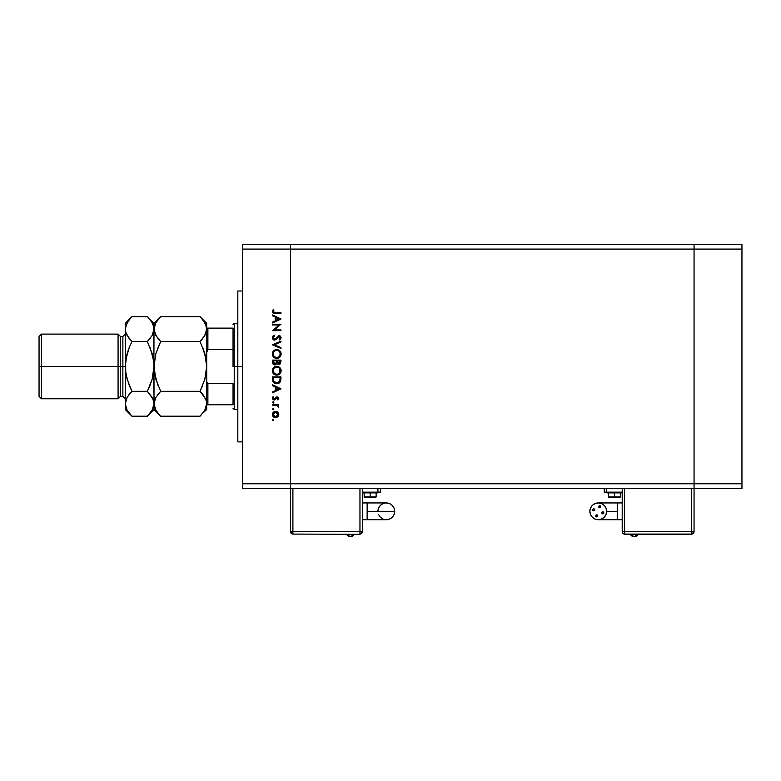 <?xml version="1.0" encoding="UTF-8"?>
<svg xmlns="http://www.w3.org/2000/svg" width="781" height="781" viewBox="0 0 781 781"><rect width="100%" height="100%" fill="white"/><g stroke="black" fill="none" stroke-linecap="round" stroke-linejoin="round"><path stroke-width="1.17" d="M694.055 488.574L694.055 244.297L290.512 244.297L290.512 249.08L290.512 244.297L242.618 244.297L694.055 244.297L694.055 249.08L694.055 244.297L694.055 249.08L290.512 249.08L694.055 249.08L694.055 483.781L694.055 249.08L694.055 483.781L290.512 483.781L290.512 249.08L290.512 483.781L694.055 483.781L694.055 488.574L694.055 483.781L694.055 488.574L741.95 488.574L290.512 488.574L290.512 483.781L290.512 488.574L694.055 488.574L694.055 531.676L694.055 488.574M242.618 366.435L237.824 366.435L237.824 441.87L237.824 366.435L242.618 366.435M242.618 249.08L242.618 483.781L290.512 483.781L290.512 249.08L242.618 249.08L242.618 244.297L242.618 249.08L290.512 249.08L290.512 244.297L290.512 483.781L242.618 483.781L242.618 249.08M272.549 324.964L279.129 324.964L272.549 324.964L272.549 324.213L280.935 324.213L274.336 329.914L280.935 329.914L280.935 330.666L272.549 330.666L279.129 324.964L272.549 330.666L280.935 330.666L280.935 329.914L274.336 329.914L280.935 324.213L272.549 324.213L272.549 324.964L272.549 324.213L280.935 324.369M274.609 340.116L272.979 339.393L272.344 337.948L272.862 336.181L274.17 335.176L274.59 335.879L273.194 337.724L274.258 339.315L275.556 338.974L278.68 335.781L280.311 336.064L281.14 337.577L279.735 340.008L279.217 339.335L280.223 337.246L278.915 336.504L276.181 339.462L274.609 340.116L279.227 336.465L280.291 337.695L279.217 339.335L279.735 340.008L281.15 337.773L279.188 335.713L274.619 339.364L273.194 337.724L274.59 335.879L274.17 335.176L272.335 337.724L274.6 340.116M280.935 347.584L280.935 348.394L272.549 344.851L280.935 341.19L280.935 342L274.326 344.792L280.935 347.584L280.935 348.394L272.549 344.851L280.935 348.394L280.935 347.584L274.326 344.792L280.935 342L280.935 341.19L272.549 344.743L280.935 341.19L280.935 342M272.335 353.998L273.604 350.874L276.708 349.576L279.842 350.825L281.15 353.93L279.891 357.093L276.747 358.391L273.623 357.112L272.335 353.998C272.579 356.683 274.053 358.147 276.747 358.391C279.461 358.137 280.935 356.653 281.15 353.93C280.877 351.255 279.393 349.8 276.708 349.576C274.024 349.829 272.569 351.304 272.335 353.998L272.344 354.213M276.747 375.153L276.747 375.153C274.053 374.909 272.579 373.445 272.335 370.76L273.604 367.636L276.708 366.338L279.842 367.587L281.15 370.692L279.891 373.855L276.747 375.153L273.623 373.874L272.335 370.76C272.579 373.445 274.053 374.909 276.747 375.153C279.461 374.909 280.935 373.416 281.15 370.692C280.877 368.017 279.393 366.562 276.708 366.338L276.923 366.348M272.549 385.648L272.549 384.818L280.935 388.801L272.549 392.775L272.549 391.955L275.234 390.715L275.234 386.917L272.549 385.648L272.549 384.818L272.549 385.648L275.234 386.917L275.234 390.715L272.549 391.955L272.549 392.775L280.935 388.909L272.549 392.775L272.549 391.955M273.145 420.715L272.647 419.524L273.828 419.885L272.872 420.666L272.442 420.022L273.145 420.715L273.838 420.022L273.145 419.319L273.838 420.022L273.145 420.715L272.442 420.022L273.145 419.319L273.838 420.022L273.145 420.715L272.442 420.022L273.145 419.319L273.838 420.022M275.595 411.362L277.772 412.202L278.788 414.535L277.772 416.869L275.595 417.708L273.35 416.781L272.442 414.535L273.35 412.29L275.595 411.362C273.653 411.548 272.608 412.602 272.442 414.535C272.608 416.478 273.662 417.532 275.595 417.708L277.772 416.869L278.788 414.535L277.772 412.202L275.595 411.362L272.657 413.315M272.442 409.166L273.145 408.463L273.838 409.166L272.647 409.654L272.442 409.166L273.145 409.859L273.838 409.166L273.145 408.463L273.838 409.166L273.145 409.859L272.442 409.166L273.145 408.463L273.838 409.166L273.145 409.859L272.442 409.166L273.145 408.463L273.838 409.166L273.145 408.463L273.838 409.166L273.145 408.463L272.442 409.166L273.145 408.463L272.442 409.166L273.145 408.463L272.442 409.166L273.145 409.859L272.442 409.166M272.549 405.349L272.549 404.597L272.549 405.349L272.549 404.597L278.68 404.597L278.68 405.349L277.772 405.349L278.7 406.384L278.573 407.497L276.943 405.554L272.549 405.349L276.708 405.485L278.573 407.497L277.772 405.349L278.68 405.349L278.68 404.597L272.549 404.597L278.68 404.597L278.68 405.349M272.442 402.391L273.535 401.815L273.409 403.045L272.442 402.391L273.145 403.094L273.838 402.391L273.145 401.698L273.838 402.391L273.145 403.094L272.442 402.391L273.145 401.698L273.838 402.391L273.145 403.094L272.442 402.391L273.145 401.698L273.838 402.391L273.145 401.698L272.442 402.391L273.145 401.698L272.442 402.391L273.282 403.074M273.213 398.076L274.18 399.335L276.23 397.138L277.645 396.914L278.778 398.251L277.909 399.979L277.519 397.666L274.463 400.067L272.95 399.56L272.442 398.29L273.272 396.533L273.838 397.031L273.262 398.652L274.492 399.276L277.177 396.855L274.18 399.335L273.194 398.251L273.838 397.031L273.272 396.533L272.442 398.29L274.219 400.087L277.206 397.607L278.036 398.408L277.392 399.462L277.909 399.979L278.788 398.408L277.909 399.979L277.509 399.355M272.589 380.308L272.549 379.468C272.579 382.163 273.936 383.588 276.64 383.744L274.229 383.11L273.047 381.919L272.549 376.872L280.935 376.872L280.369 381.802L279.061 383.139L276.64 383.744L280.633 381.226L280.935 376.872L272.549 376.872L272.549 379.468L272.549 376.872L280.935 376.872L280.935 378.56M272.559 362.628L272.549 360.109L272.549 362.374L272.549 360.109L280.935 360.109L280.184 363.936L278.592 364.395L277.07 363.438L274.932 365.049L273.165 364.239L272.549 362.374L274.932 365.049L277.07 363.438L278.856 364.405L280.935 361.74L280.935 360.109L272.549 360.109L280.935 360.109L280.935 361.74L278.3 364.336M272.549 315.797L272.549 314.968L280.935 318.951L272.549 322.924L272.549 322.104L275.234 320.864L275.234 317.066L272.549 315.797L272.549 314.968L272.549 315.797L275.234 317.066L275.234 320.864L272.549 322.104L272.549 322.924L280.935 319.058L272.549 322.924L272.549 322.104M273.301 309.491L273.946 309.93L273.213 311.726L273.975 312.595L280.935 312.712L280.935 313.464L273.282 313.191L272.335 311.512L273.301 309.491L273.946 309.93L273.194 311.551L273.946 309.93L273.301 309.491L272.335 311.512L275.273 313.464L280.935 313.464L280.935 312.712L275.361 312.712L273.194 311.551L273.643 312.429M290.512 488.574L242.618 488.574L242.618 483.781L242.618 488.574L290.512 488.574L290.512 483.781L290.512 531.676L292.904 531.676L292.904 488.574L292.904 531.676L290.512 531.676L292.904 534.077A2.392 2.392 0 0 1 290.512 531.676L290.512 488.574M237.824 290.991L237.824 366.435L237.824 290.991L242.618 290.991M273.145 419.319L272.442 420.022M278.007 412.436L278.534 413.256M278.534 415.814L278.221 416.371M276.767 417.493L276.035 417.679M275.898 417.698L275.283 417.689M273.838 417.181L272.95 416.312M272.491 413.91L272.657 413.334M276.777 411.577L277.48 411.968M273.584 413.188L273.37 415.472M277.138 412.661L275.595 412.114L273.877 412.817M277.333 416.224L278.036 414.535L275.595 416.956L277.304 416.253M276.523 416.781L277.138 416.41M273.877 416.244L275.595 416.956L273.194 414.535L275.595 412.114L278.036 414.535L277.314 412.827M273.37 415.463L273.799 416.166M277.968 405.476L278.788 406.842L278.573 407.497L277.997 406.462M278.788 406.842L278.573 407.497L278.788 406.842M278.026 406.579L276.454 405.437M278.036 406.696L276.708 405.485L274.609 405.349L275.664 405.368M275.244 405.359L274.609 405.349M277.392 399.462L278.016 398.251M278.026 398.486L276.601 397.861M277.362 397.627L278.036 398.408L276.65 397.822L274.219 400.087L276.298 398.232M277.206 397.607L276.025 398.691M272.598 397.47L272.92 396.894M273.272 396.533L273.594 397.285M273.789 399.237L273.252 398.622M274.18 399.335L274.863 399.023M274.766 399.12L275.4 398.193M276.337 397.07L277.177 396.855L278.788 398.408L278.524 397.529M280.935 388.801L272.549 384.818L280.935 388.801M279.295 388.84L276.093 390.324L276.093 387.327L279.295 388.84L276.093 387.327L276.093 390.324L279.295 388.84M280.799 380.572L280.633 381.226M277.89 383.608L277.275 383.715M280.076 378.209L279.842 380.786L280.076 378.209M279.754 381.04L276.64 382.993L278.241 382.661M274.063 381.841L276.64 382.993L273.623 380.982L274.365 382.173M273.448 379.791L273.409 377.623L280.076 377.623L273.409 377.623L273.487 380.259M275.176 382.71L275.878 382.934M280.965 369.423L281.131 370.262M280.438 373.191L279.891 373.865M276.494 366.348L276.708 366.338C274.024 366.592 272.569 368.066 272.335 370.76L272.344 370.975M272.959 368.447L274.57 366.885M272.657 372.449L273.623 373.874M274.512 373.621L273.594 372.449L275.625 374.226M273.262 370.018L273.194 370.731C273.37 368.534 274.541 367.324 276.708 367.09C278.895 367.304 280.096 368.525 280.291 370.731L280.291 370.731C280.115 372.947 278.934 374.167 276.747 374.402C274.541 374.177 273.36 372.957 273.194 370.731L273.496 372.234M273.848 368.612L273.272 369.93M279.051 367.958L277.772 367.246M279.891 372.41L279.901 369.081M274.736 373.787L277.47 374.333L279.705 372.752M277.763 374.255L279.022 373.562M273.78 372.791L274.492 373.601M276.708 367.09L274.727 367.714L276.708 367.09M280.018 369.345L279.549 368.505M279.256 368.154L279.696 368.72M277.831 364.161L277.245 363.673M273.526 364.581L272.999 364.014M275.918 363.887L276.533 360.861L276.425 362.921L274.932 364.297L275.605 364.122M274.18 364.073L273.662 363.487L274.932 364.297L276.464 362.735M273.477 362.921L273.662 363.487M277.411 362.013L278.846 363.653L277.392 360.861L280.076 360.861L278.651 363.643L279.295 363.575M279.149 363.624L279.91 362.931L280.076 360.861L277.392 360.861L277.46 362.345M274.932 364.297L273.409 361.925L273.448 362.726L273.409 361.925L275.468 364.19M273.409 361.925L273.409 360.861L276.533 360.861L273.409 360.861L273.409 361.925M279.959 362.784L280.076 361.876M277.392 361.369L277.411 361.935M278.797 350.073L281.062 353.071M280.848 355.638L280.457 356.39M280.428 356.439L279.91 357.073M275.4 358.196L274.687 357.903M273.623 357.112L272.872 356.136M272.423 354.916L272.354 354.428M272.959 351.684L274.258 350.318M274.785 350.005L275.312 349.79M274.512 356.849L273.594 355.687L275.625 357.464M273.848 351.84L273.194 353.969C273.37 351.772 274.541 350.562 276.708 350.327C278.895 350.542 280.096 351.753 280.291 353.969L280.291 353.969C280.115 356.185 278.934 357.405 276.747 357.639C274.541 357.415 273.36 356.195 273.194 353.969L273.282 354.769M274.199 351.411L274.727 350.942L274.199 351.411M279.051 351.196L277.772 350.484M279.891 355.648L280.125 352.885M274.736 357.024L277.47 357.571L279.705 355.98M277.763 357.493L279.022 356.8M273.262 354.672L273.496 355.472M273.78 356.029L274.492 356.839M277.45 350.396L275.371 350.581M275.342 350.601L277.06 350.347M273.448 352.582L273.272 353.158M280.223 353.256L279.901 352.319M280.018 352.582L279.549 351.733M279.696 351.948L279.237 351.372M272.579 336.631L273.028 335.996M274.17 335.176L274.59 335.879L273.204 337.87M273.887 336.377L273.321 337.138M273.194 337.724L274.619 339.364L275.664 338.886M274.443 339.354L275.439 339.061L273.575 338.847M277.919 336.181L279.022 335.723M279.588 335.752L280.555 336.269M281.15 337.773L279.735 340.008L279.413 339.169M280.272 339.579L279.735 340.008M280.203 338.193L279.735 338.886M280.291 337.695L279.227 336.465L278.036 337.148M278.143 337.021L279.227 336.465L276.435 339.218M273.877 339.999L272.979 339.393M278.368 336.796L278.915 336.504M280.935 329.914L280.935 330.666L272.549 330.49M280.935 318.951L272.549 314.968L280.935 318.951M279.295 318.99L276.093 320.474L276.093 317.476L279.295 318.99L276.093 317.476L276.093 320.474L279.295 318.99M280.935 312.712L280.935 313.464L274.766 313.464M273.272 313.191L272.676 312.673M272.569 312.498L272.344 311.365M272.354 311.219L272.501 310.662M273.946 309.93L273.194 311.551M274.658 312.693L275.361 312.712M273.233 414.067L273.233 415.004M275.117 416.908L275.83 416.947M277.851 415.463L277.987 414.057M273.409 378.59L273.418 379.185M273.506 380.396L273.809 381.431M276.152 382.973L276.904 382.993M279.969 380.152L280.037 379.507M273.448 372.127L273.76 372.762M276.396 374.382L277.099 374.382M273.448 369.354L273.194 370.731M276.24 363.438L276.425 362.921M273.448 355.355L273.76 355.999M276.396 357.62L277.099 357.62M273.252 353.266L273.194 353.969M617.42 519.707L617.42 511.321L606.642 511.321L605.997 508.119L604.182 505.395L601.468 503.579L598.256 502.944L595.054 503.579L592.33 505.395L590.514 508.119L589.87 511.321L590.514 514.533L592.33 517.247L595.054 519.062L598.256 519.707A8.386 8.386 0 0 1 589.87 511.321A8.386 8.386 0 0 1 598.256 502.944A8.386 8.386 0 0 1 606.642 511.321A8.386 8.386 0 0 1 598.256 519.707L601.468 519.062L604.182 517.247L605.997 514.533L606.642 511.321L617.42 511.321L617.42 519.707L622.203 519.707L598.256 519.707M634.182 536.703L630.365 534.311A4.237 4.237 0 0 0 637.999 534.311L634.182 536.703M595.805 516.261L596.743 516.885L597.768 515.87A1.015 1.015 0 0 1 596.743 516.885A1.015 1.015 0 0 1 595.727 515.87L595.727 515.87A1.015 1.015 0 0 1 596.743 514.855A1.015 1.015 0 0 1 597.768 515.87L597.69 515.48M603.196 513.771L603.82 512.834A1.015 1.015 0 0 1 602.805 513.849A1.015 1.015 0 0 1 601.78 512.834L601.78 512.834A1.015 1.015 0 0 1 602.805 511.809A1.015 1.015 0 0 1 603.82 512.834L602.415 511.887M600.784 506.781A1.015 1.015 0 0 1 599.769 507.796A1.015 1.015 0 0 1 598.744 506.781A1.015 1.015 0 0 1 599.769 505.756A1.015 1.015 0 0 1 600.784 506.781L600.784 506.781M594.731 509.817A1.015 1.015 0 0 1 593.706 510.833A1.015 1.015 0 0 1 592.691 509.817A1.015 1.015 0 0 1 593.706 508.792A1.015 1.015 0 0 1 594.731 509.817L594.731 509.817M617.42 502.944L617.42 511.321L617.42 502.944L622.203 502.944L598.256 502.944M614.422 492.401L607.237 492.401L614.422 492.401M609.258 497.673L614.422 497.673L609.151 497.673L608.438 496.95L614.422 496.95L608.438 496.95L608.438 492.879L607.237 492.879L614.422 492.879L614.422 496.95L614.422 492.879L621.608 492.401M614.422 497.673L614.422 496.95L614.422 497.673L619.694 497.673L614.422 497.673M601.858 513.224L602.415 513.771M593.326 508.87L594.097 508.87L592.994 509.095L592.769 510.198L594.097 510.754M600.159 507.718L599.378 507.718L600.706 507.162M596.362 514.923L597.133 514.923L595.805 515.48M622.203 488.574L622.203 531.676L691.654 531.676L691.654 488.574L691.654 531.676L624.605 531.676L624.605 488.574L624.605 534.077L691.654 534.077L691.654 531.676L694.055 531.676L691.654 531.676L691.654 534.077L694.055 531.676A2.392 2.392 0 0 1 691.654 534.077L624.605 534.077L624.605 531.676L622.203 531.676A2.392 2.392 0 0 0 624.605 534.077A2.392 2.392 0 0 1 622.203 531.676L622.203 488.574M606.642 488.574L606.642 492.167L622.203 492.167L606.642 492.167L606.642 488.574M604.24 492.167L606.642 492.167L604.24 492.167L604.24 488.574L604.24 492.167M620.407 492.879L620.407 496.95L614.422 496.95L620.407 496.95L619.694 497.673M608.448 492.879L621.608 492.879M594.653 509.427L594.097 508.87M600.706 506.391L599.378 505.834L598.822 507.162M691.654 534.311L624.605 534.311L691.654 534.311M378.092 509.69L377.926 511.321A8.386 8.386 0 0 1 386.312 502.944L389.514 503.579L392.238 505.395L394.054 508.119L394.688 511.321A8.386 8.386 0 0 0 386.312 502.944L386.312 502.944A8.386 8.386 0 0 1 394.688 511.321L394.054 514.533L392.238 517.247L389.514 519.062L386.312 519.707A8.386 8.386 0 0 0 394.688 511.321L367.148 511.321L367.148 519.707L362.364 519.707L367.148 519.707L367.148 502.944L362.364 502.944L367.148 502.944L367.148 511.321L394.688 511.321A8.386 8.386 0 0 1 386.312 519.707L384.672 519.541M350.386 536.703L354.203 534.311A4.237 4.237 0 0 1 346.569 534.311L350.386 536.703M370.145 492.167L370.145 492.879L377.33 492.879L362.96 492.401L370.145 492.167M370.145 496.95L376.13 496.95L370.145 496.95L370.145 497.673L375.417 497.673L370.145 497.673L370.145 496.95L364.161 496.95L370.145 496.95L370.145 492.879L370.145 496.95M383.1 519.062L380.386 517.247L378.56 514.533M378.56 508.119L380.386 505.395L383.1 503.579M362.364 531.676L362.364 488.574L362.364 531.676A2.392 2.392 0 0 1 359.963 534.077L362.364 531.676L292.904 531.676L292.904 534.077L292.904 531.676L362.364 531.676M359.963 488.574L359.963 534.077L359.963 488.574M380.318 488.574L380.318 492.167L380.318 488.574M377.926 492.167L380.318 492.167L377.926 492.167L377.926 488.574L377.926 492.167L362.364 492.167L377.926 492.167M364.971 497.673L370.145 497.673L364.873 497.673L364.161 496.95L364.161 492.879M377.33 492.401L362.96 492.879L377.33 492.879M292.904 534.077L359.963 534.311L292.904 534.077M233.041 404.753L233.041 383.412L233.041 404.753L207.892 404.753L233.041 404.753M233.041 366.435L233.041 349.458L233.041 366.435L234.232 366.435L233.041 366.435M237.824 409.537L234.232 409.537L234.232 366.435L234.232 409.537L233.041 408.346M237.824 366.435L234.232 366.435L237.824 366.435M207.473 328.118L207.892 349.458L206.692 352.67L207.892 349.458L207.892 328.118L233.041 328.118L233.041 349.458L233.041 328.118L206.692 328.118M237.824 323.324L234.232 323.324L234.232 366.435L234.232 323.324L233.041 324.525M206.692 380.191L206.731 381.099M206.701 404.753L207.892 404.753L206.701 404.753L207.892 404.753L207.892 383.412L206.877 381.997L207.892 383.412L207.892 404.753M233.041 383.412L207.892 383.412L233.041 383.412M207.892 349.458L233.041 349.458L207.892 349.458M741.95 244.297L741.95 488.574L741.95 483.781L694.055 483.781L741.95 483.781L741.95 249.08L694.055 249.08L741.95 249.08L741.95 244.297L694.055 244.297L741.95 244.297M118.077 366.435L118.077 398.759L118.077 366.435L39.05 366.435L39.05 396.367L39.05 336.494L39.05 366.435L41.442 366.435L41.442 398.759L41.442 366.435L118.077 366.435L118.077 334.102L118.077 366.435L120.479 366.435L118.077 366.435M126.434 398.7L125.39 402.117L125.263 409.537L125.263 366.435L122.871 366.435L122.871 396.367L120.479 396.367L120.479 366.435L120.479 396.367L118.077 398.759L41.442 398.759L39.05 396.367M131.345 415.609L127.147 410.191L125.263 403.767L127.118 397.373L131.93 391.32L127.127 379.224L125.751 372.937L125.263 329.094L125.39 369.706L125.39 363.155L125.263 366.435L122.871 366.435L122.871 396.367L122.871 336.494L122.871 366.435L120.479 366.435L122.871 366.435L122.871 336.494L125.263 334.102M205.53 398.73L206.565 402.117L206.213 406.989L204.817 410.181L200.024 416.205L160.671 416.205L200.024 416.205L200.619 415.599M202.914 394.542L206.204 400.497M159.822 415.336L155.878 410.191L154.003 403.767L155.858 397.373L160.671 391.32L157.323 395.147M155.107 398.857L154.003 403.767L155.858 397.373L160.671 391.32L200.024 391.32L205.501 398.661M200.873 415.336L204.837 410.152L206.692 403.767L206.692 409.537L206.692 366.435L204.827 379.244L200.024 391.32L160.671 391.32L155.868 379.224L154.003 366.435L155.868 353.617L160.671 341.541L200.024 341.541L204.837 353.637L206.692 366.435L206.692 329.094L204.837 335.488L200.024 341.541L160.671 341.541L155.878 335.527L154.003 329.094L155.858 322.709L160.671 316.656L200.024 316.656L160.671 316.656L160.085 317.252M202.787 319.712L206.204 325.833L206.692 329.094L206.692 323.324L206.213 332.315L203.372 337.714M155.878 322.67L160.671 316.656L154.003 323.324L154.492 332.345L154.003 329.094L155.858 322.709M157.791 338.319L154.501 332.364M200.024 341.541L202.709 338.583L200.024 341.541L204.837 353.637L206.204 359.953L202.709 347.477L204.827 353.617M205.588 334.004L206.213 332.335M154.492 359.953L154.003 366.435L155.868 353.617L160.671 341.541L157.996 347.467L160.671 341.541L157.821 338.368M154.931 375.407L157.987 385.394L154.492 372.918L154.003 366.435L154.003 409.537L154.003 403.767L152.149 410.152L147.931 415.599M206.204 372.918L204.827 379.244L200.024 391.32L202.709 385.394L200.024 391.32L202.875 394.493M154.13 363.165L154.13 369.706M159.812 317.545L157.987 319.614M147.931 317.252L152.129 322.67L153.877 327.454L153.886 369.696L154.003 329.094L152.149 335.488L147.336 341.541L152.149 353.637L153.877 363.155M160.671 391.32L155.868 379.244M157.908 413.149L155.878 410.191L154.13 405.407L153.711 371.483M155.204 408.883L155.917 410.259M155.175 398.7L154.501 400.497M158.397 393.79L157.996 394.278M206.565 363.165L205.764 357.454M205.52 334.161L206.692 329.094L205.481 323.949M202.299 339.071L202.709 338.583M200.61 317.252L204.817 322.67M202.709 413.237L206.692 409.537M206.565 369.706L206.692 329.094M206.692 403.767L206.692 366.435M153.877 369.706L152.451 378.121M150.011 385.404L147.336 391.32L150.011 385.404L147.336 391.32L152.129 397.334L153.515 400.497L154.003 403.767L152.149 410.152L147.336 416.205L131.93 416.205L127.147 410.191L125.263 403.787L127.118 397.373L131.93 391.32L129.256 385.404L126.005 374.47M152.812 398.661L154.003 403.767L153.525 400.546M148.185 415.336L150.02 413.247M153.261 358.391L150.02 347.467L153.525 359.953L154.003 366.435L152.139 379.244L147.336 391.32L131.93 391.32L147.336 391.32L152.851 398.74M152.832 334.161L153.877 330.744L154.003 323.324L149.972 319.566M152.793 323.949L154.003 329.094L153.525 332.315L152.149 335.488L147.336 341.541L131.93 341.541L129.256 347.457L131.93 341.541L127.147 335.527L125.761 332.364L125.263 323.324L125.263 329.094L127.118 322.709L131.345 317.252M150.098 319.712L152.129 322.67M152.9 334.004L153.525 332.335M149.61 339.071L150.694 337.714M125.39 363.155L125.565 361.378M127.127 353.637L129.256 347.467L125.751 359.924L125.263 366.435L126.825 354.75M129.08 338.368L125.761 332.364L125.263 329.094L125.741 325.882L129.246 319.624L131.93 316.656L147.336 316.656L131.93 316.656L125.263 323.324M131.93 391.32L128.582 395.147M129.656 393.79L129.256 394.278M126.483 408.922L127.176 410.259M125.263 366.435L125.263 403.767M127.127 379.244L125.39 369.696M131.071 317.545L129.256 319.614M152.139 353.617L147.336 341.541L131.93 341.541L129.256 347.457L131.93 341.541L129.246 338.573M152.139 379.244L150.02 385.394M126.366 398.857L125.751 400.516M125.263 409.537L131.93 416.205L147.336 416.205L154.003 409.537L160.671 416.205M125.263 329.094L125.741 332.315M147.336 341.541L150.02 338.583M39.05 336.494L41.442 334.102L41.442 366.435L41.442 334.102L118.077 334.102L120.479 336.494L120.479 366.435L120.479 336.494L122.871 336.494M242.618 441.87L237.824 441.87M367.148 519.707L386.312 519.707M375.417 497.673L376.13 496.95L376.13 492.879M367.148 502.944L386.312 502.944M200.024 316.656L206.692 323.324M122.871 396.367L125.263 398.759"/></g></svg>
